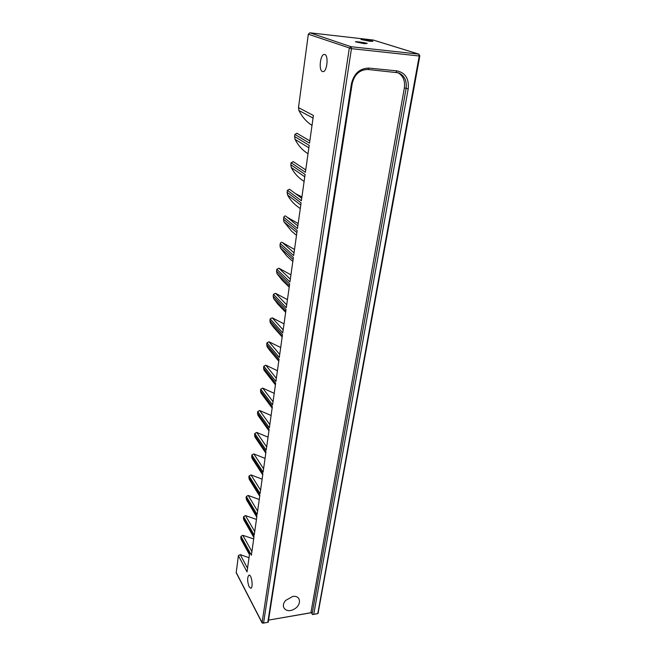 <?xml version="1.0" encoding="UTF-8"?>
<svg xmlns="http://www.w3.org/2000/svg" width="656" height="656" viewBox="0 0 656 656"><rect width="100%" height="100%" fill="white"/><g stroke="black" fill="none" stroke-linecap="round" stroke-linejoin="round"><path stroke-width="0.98" d="M267.812 622.298L351.436 83.763C353.961 73.488 359.791 68.265 368.926 68.101L397.003 70.889C405.457 72.8 409.188 78.81 408.204 88.913L313.74 614.319L317.775 613.622L419.233 55.998L351.452 48.651L263.564 623.028L268.214 622.257L262.99 623.184L262.039 622.831L349.295 48.249L351.017 46.707L418.766 54.12L419.832 55.899L318.094 613.221M249.132 586.849L250.764 588.26C253.495 588.022 251.633 574.221 249.001 575.115C247.148 577.387 247.189 581.298 249.132 586.849M322.416 71.52L322.842 71.627C327.164 72.472 328.902 54.448 324.474 54.448C320.358 53.661 318.39 70.307 322.416 71.52M249.018 557.707L240.227 554.632L238.382 555.657L236.209 572.754L262.039 622.831M419.832 55.899L419.233 55.998L418.766 54.12L373.166 40.024L309.903 32.808L351.017 46.707L351.452 48.651L308.328 34.21L298.488 107.609L313.412 115.481L309.509 143.164L294.888 134.431L294.601 136.555L309.197 145.353L305.393 172.331L291.092 162.721L290.813 164.787L305.097 174.471L301.383 200.769L287.394 190.322L287.123 192.347L301.088 202.852L297.471 228.501L283.777 217.259L283.515 219.235L297.184 230.535L293.658 255.553L280.251 243.565L279.989 245.492L293.38 257.537L289.936 281.957L276.799 269.247L276.553 271.133L289.665 283.892L286.303 307.721L273.437 294.339L273.191 296.184L286.032 309.607L282.752 332.879L270.149 318.857L269.911 320.653L282.49 334.724L279.292 357.454L266.935 342.817L266.697 344.58L279.038 359.25L275.905 381.456L263.794 366.245L263.564 367.967L275.651 383.211L272.593 404.908L260.719 389.156L260.498 390.837L272.355 406.63L269.362 427.835L257.71 411.558L257.496 413.206L269.124 429.516L266.205 450.246L254.774 433.485L254.561 435.092L265.967 451.894L263.113 472.172L251.896 454.936L251.683 456.51L262.884 473.78L260.088 493.607L249.075 475.928L248.87 477.47L259.866 495.182L257.127 514.591L246.32 496.485L246.115 498.002L256.914 516.133L254.233 535.116L243.622 516.616L243.425 518.101L254.02 536.624L251.396 555.214L240.973 536.337L240.785 537.789L249.567 553.746L247.033 571.901L238.382 555.657M311.362 612.72L268.714 620.084L311.321 612.647M317.315 613.737L312.502 614.574L312.158 613.713L406.105 88.511C407.04 80.803 404.514 75.579 398.528 72.824L367.95 69.487C359.718 69.643 354.461 74.349 352.19 83.607L268.214 622.257M369.648 41.246L361.013 39.491C360.931 38.86 373.412 40.803 372.936 41.336L369.648 41.246M367.221 43.419C364.711 42.566 355.322 41.303 355.454 41.836L364.408 43.69L367.221 43.419M397.651 72.554C403.055 75.547 405.293 80.647 404.375 87.847L311.059 611.851L312.158 613.713M312.297 614.303L311.059 611.851M312.01 125.444C306.467 121.844 302.104 116.866 298.931 110.511L298.488 107.609M308.017 153.75L307.926 153.693C302.482 150.257 298.185 145.484 295.052 139.375L294.601 136.555M305.77 169.691L304.482 169.117M304.105 181.458L302.195 180.121C297.635 176.931 293.986 172.733 291.264 167.534L290.813 164.787M301.924 196.931L295.397 193.594M300.276 208.649L296.758 205.951C292.978 203.04 289.919 199.391 287.566 195.012L287.123 192.347M298.177 223.524L287.197 217.251M296.512 235.332L291.6 231.207L283.958 221.835L283.515 219.235M294.511 249.485L282.375 242.523C281.367 242.048 280.661 242.4 280.251 243.565M292.822 261.506L286.713 255.938L280.44 248.017L279.989 245.492M290.936 274.856L278.907 268.206L276.799 269.247M289.198 287.172L282.072 280.169L276.996 273.585L276.553 271.133M287.443 299.636L275.52 293.298L273.437 294.339M285.655 312.33L277.652 303.908L273.642 298.57L273.191 296.184M284.023 323.859L272.207 317.816L270.149 318.857M282.17 336.995L273.445 327.188L270.354 322.982L269.911 320.653M280.686 347.532L268.968 341.776L266.935 342.817M278.767 361.169L269.436 350.009L267.148 346.844L266.697 344.58M277.422 370.689L265.811 365.203L263.794 366.245M275.422 384.851L264.007 370.173L263.564 367.967M274.224 393.338L262.712 388.114L260.719 389.156M272.15 408.057L260.94 392.985L260.498 390.837M271.1 415.494L259.686 410.525L257.71 411.558M257.939 415.297L268.944 430.779L257.939 415.297L257.496 413.206M268.05 437.167L256.726 432.443L254.774 433.485M265.057 458.388L253.831 453.903L251.896 454.936M259.251 499.503L248.214 495.46L246.32 496.485M262.121 479.167L250.994 474.903L249.075 475.928M256.447 519.429L245.5 515.591L243.622 516.616M253.692 538.945L242.835 535.312L240.973 536.337M254.995 437.126L265.803 453.075L254.995 437.126L254.561 435.092M252.076 458.421L262.728 474.878L252.076 458.421L251.683 456.51M249.313 479.413L248.87 477.47M246.558 499.888L246.115 498.002M243.868 519.946L243.425 518.101M241.219 539.585L240.785 537.789M294.888 134.431L296.914 133.242L309.829 140.884M291.092 162.721L293.298 161.679M287.394 190.322L289.493 189.223L301.735 198.284L289.493 189.223M283.777 217.259C284.187 216.078 284.901 215.726 285.909 216.209L297.84 225.91L285.909 216.209M308.328 34.21L309.903 32.808M318.185 613.106L317.127 613.778L318.398 612.63M313.74 614.319L312.502 614.574M292.699 596.476C300.915 595 301.94 604.939 294.118 609.178C286.41 613.704 279.702 606.907 285.663 600.42L292.699 596.476M262.99 623.184L263.564 623.028L261.982 622.405L236.144 572.335M404.375 87.847L408.204 88.913M313.051 118.047L298.931 110.511M308.853 147.789L295.052 139.375M304.769 176.776L291.264 167.534M300.784 205.033L287.566 195.012M296.897 232.593L283.958 221.835M294.036 252.863L282.375 242.523M293.101 259.481L280.44 248.017M290.329 279.169L278.907 268.206M289.403 285.721L276.996 273.585M286.705 304.843L275.52 293.298M285.795 311.338L273.642 298.57M283.171 329.919L272.207 317.816M282.26 336.348L270.354 322.982M279.718 354.412L268.968 341.776M278.816 360.784L267.148 346.844M276.34 378.34L265.811 365.203M275.454 384.654L264.007 370.173M273.044 401.718L262.712 388.114M272.166 407.975L260.94 392.985M269.821 424.58L259.686 410.525M266.672 446.933L256.726 432.443M263.589 468.786L253.831 453.903M257.619 511.098L248.214 495.46M260.571 490.171L250.994 474.903M254.733 531.581L245.5 515.591M251.904 551.63L242.835 535.312M247.542 568.276L240.227 554.632M368.926 68.101L367.95 69.487M352.19 83.607L351.436 83.763M397.003 70.889L395.978 72.258M259.719 496.223L249.223 479.282M256.775 517.1L246.435 499.7M253.888 537.543L243.712 519.708M249.452 554.607L241.039 539.306M305.729 169.945L293.166 161.573M418.971 54.161L373.362 40.065"/></g></svg>
